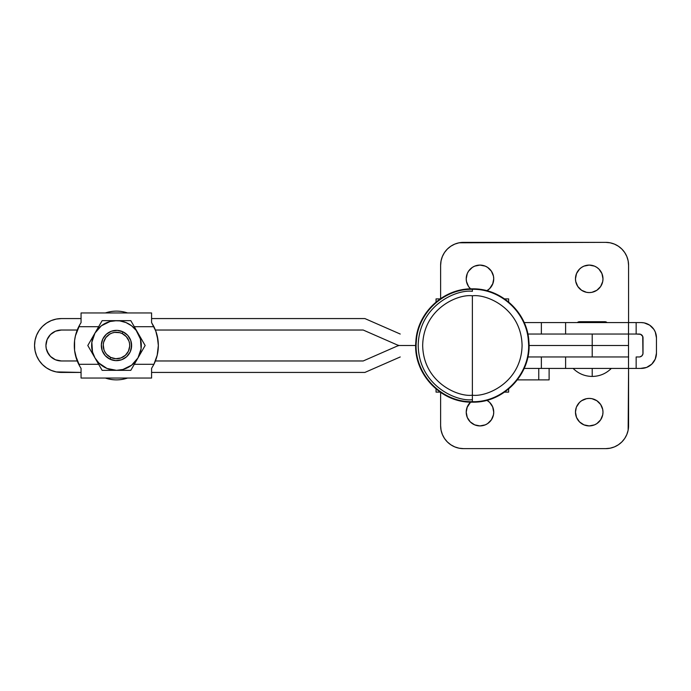 <?xml version="1.0" encoding="UTF-8"?>
<svg xmlns="http://www.w3.org/2000/svg" width="691" height="691" viewBox="0 0 691 691"><rect width="100%" height="100%" fill="white"/><g stroke="black" fill="none" stroke-linecap="round" stroke-linejoin="round"><path stroke-width="1.04" d="M472.376 401.687C440.858 402.585 413.149 372.803 416.336 341.423C417.753 312.911 443.847 288.657 472.376 289.313C500.906 288.657 526.991 312.911 528.408 341.423C531.595 372.803 503.894 402.585 472.376 401.687L472.376 395.2C457.839 397.195 423.35 382.287 422.676 345.5C423.35 308.713 457.839 293.805 472.376 295.8L472.376 395.2C486.913 397.195 521.394 382.287 522.076 345.5C521.394 308.713 486.913 293.805 472.376 295.8C486.913 293.805 521.394 308.713 522.076 345.5C521.394 382.287 486.913 397.195 472.376 395.2L472.376 399.674C456.526 401.851 418.936 385.595 418.202 345.5C418.936 305.405 456.526 289.149 472.376 291.326M472.368 399.692L472.368 402.153C504.154 403.069 532.087 373.036 528.874 341.389C527.449 312.634 501.139 288.182 472.368 288.847L472.368 291.308M472.376 395.2L472.376 295.8C457.839 293.805 423.35 308.713 422.676 345.5C423.35 382.287 457.839 397.195 472.376 395.2M436.056 388.99L436.047 392.108L436.047 388.981M508.645 389.016L508.645 392.108L504.577 392.108L508.645 392.108L508.645 389.016M440.158 392.108L436.047 392.108L440.158 392.108M508.645 301.984L508.645 298.892L504.577 298.892L508.645 298.892L508.645 301.984M440.158 298.892L436.056 298.892L436.056 302.01L436.047 298.892L440.158 298.892M436.047 302.019L436.047 298.892L436.056 302.01M467.263 284.105L466.485 281.522L468.533 286.48L470.571 288.873A13.751 13.751 0 0 1 479.969 265.085L485.237 266.13L487.613 267.4L485.237 266.13M602.716 414.842L602.984 412.164L602.716 414.842L600.66 419.8L596.869 423.6L594.493 424.87L589.224 425.915A13.751 13.751 0 0 1 575.473 412.164A13.751 13.751 0 0 1 589.224 398.413L591.911 398.672L596.869 400.728L600.66 404.52L602.716 409.478L601.93 406.895M493.46 414.842L493.728 412.164L493.46 414.842L491.405 419.8L487.613 423.6L485.237 424.87L479.969 425.915A13.751 13.751 0 0 1 470.571 402.127L467.004 407.595M596.869 267.4L598.95 269.11L601.93 273.576L602.984 278.836L602.716 281.522L600.66 286.48L596.869 290.272L591.911 292.328L589.224 292.587A13.751 13.751 0 0 1 575.473 278.836A13.751 13.751 0 0 1 589.224 265.085L594.493 266.13L596.869 267.4L594.493 266.13M581.675 322.576A3.153 3.153 0 0 0 577.348 322.576A3.153 3.153 0 0 1 579.516 321.721L604.919 321.721A3.153 3.153 0 0 0 602.751 322.576M607.078 322.576A3.153 3.153 0 0 0 604.919 321.721A3.153 3.153 0 0 1 607.078 322.576M611.319 368.424C606.024 373.658 599.658 376.327 592.213 376.44L592.213 368.424L592.213 376.44C584.776 376.327 578.41 373.658 573.115 368.424M628.508 368.424L628.508 356.962L628.508 368.424L565.609 368.424L636.152 368.424L636.152 356.962L639.201 356.962L636.152 356.962L636.152 368.424L639.987 368.424A15.28 15.28 0 0 0 640.574 368.407A15.28 15.28 0 0 0 656.45 353.144L656.45 337.856A15.28 15.28 0 0 0 640.574 322.593A15.28 15.28 0 0 0 639.987 322.576L636.152 322.576L639.987 322.576A15.28 15.28 0 0 1 640.574 322.593A15.28 15.28 0 0 1 641.17 322.576L644.15 322.87L649.661 325.15L653.876 329.374L655.284 332.008L656.45 337.856L656.45 353.144L655.232 359.121L651.76 364.157L646.603 367.422L640.574 368.407A15.28 15.28 0 0 1 639.987 368.424L628.655 368.424M618.393 246.221L614.429 244.104L610.127 242.8L605.662 242.36A22.924 22.924 0 0 1 605.662 242.36L459.074 242.8L454.773 244.104L450.808 246.221L447.336 249.071L444.486 252.543L442.37 256.508L441.065 260.809L440.625 265.275A22.924 22.924 0 0 1 463.549 242.36L605.653 242.36A22.924 22.924 0 0 1 628.577 265.275L628.577 322.576L628.577 265.275L628.136 260.809L626.832 256.508L624.716 252.543L621.865 249.071L618.393 246.221L621.865 249.071M639.944 356.884L641.896 355.839L642.941 353.887L642.725 336.396L640.661 334.332L636.152 334.038L636.152 322.576L628.655 322.576M642.941 337.113L643.019 337.856A3.818 3.818 0 0 0 639.201 334.038L628.508 334.038L628.508 322.576L524.175 322.576L565.609 322.576L565.609 334.038L628.508 334.038L594.925 334.038M628.508 334.038L628.508 356.962L527.855 356.962L592.213 356.962L592.213 345.5L529.021 345.5L592.213 345.5L529.021 345.5L592.213 345.5L592.213 356.962L628.508 356.962L628.508 345.5L592.213 345.5L592.213 334.038L527.855 334.038L628.508 334.038L592.213 334.038L592.213 345.5L628.508 345.5L628.508 322.576L636.152 322.576L636.152 334.038L628.655 334.038M440.625 265.275L440.625 298.572L440.625 265.275M594.925 356.962L628.655 356.962M628.577 425.725L628.136 430.199L628.577 368.424L628.577 425.725A22.924 22.924 0 0 1 605.653 448.64L463.549 448.64A22.924 22.924 0 0 1 440.625 425.725L441.065 430.191L442.37 434.492L444.486 438.457L447.336 441.929L450.808 444.779L448.39 442.914M440.625 392.428L440.625 425.725L440.625 392.428M565.609 368.424L524.175 368.424L541.364 368.424L541.364 356.962L541.364 368.424L565.609 368.424L565.609 356.962L565.609 368.424M628.508 322.576L565.609 322.576L565.609 334.038M628.508 356.962L565.609 356.962M541.364 334.038L541.364 322.576L541.364 334.038M641.317 334.686L641.896 335.161M642.941 353.887L642.725 354.604M641.896 355.839L641.317 356.314M653.746 361.816L655.232 359.121M643.019 337.856L643.019 353.144A3.818 3.818 0 0 1 639.201 356.962M538.764 368.424L538.764 379.877L517.395 379.877L538.764 379.877L538.764 368.424M549.112 379.877L549.112 368.424L549.112 379.877L538.764 379.877L549.112 379.877M581.589 423.6L583.964 424.87L579.507 421.89L576.519 417.424L575.473 412.164L576.259 407.595M472.333 423.6L474.708 424.87L470.251 421.89L467.263 417.424L466.218 412.164L467.263 406.895M493.46 409.478L492.674 406.895L493.728 412.164M448.39 248.086L450.808 246.221M466.485 276.158L466.218 278.836L467.263 273.576L468.533 271.2L472.333 267.4L474.708 266.13L479.969 265.085A13.751 13.751 0 0 1 486.87 290.738L489.694 288.562L492.942 283.405M575.741 276.158L575.473 278.836L576.519 273.576L579.507 269.11L581.589 267.4L583.964 266.13L589.224 265.085A13.751 13.751 0 0 1 602.984 278.836A13.751 13.751 0 0 1 589.224 292.587L586.547 292.328L581.589 290.272L577.797 286.48L575.741 281.522L576.519 284.105M601.93 284.105L602.198 283.405M466.485 281.522L466.218 278.836M487.613 267.4L491.405 271.2L493.46 276.158L493.728 278.836L492.674 284.105M575.741 281.522L575.473 278.836M450.808 444.779L454.773 446.896L459.074 448.2L463.549 448.64L605.653 448.64L610.127 448.2L614.429 446.904L618.393 444.779L621.865 441.929L624.716 438.457L626.832 434.492L628.136 430.199M602.716 409.478L602.984 412.164M576.519 406.895L579.507 402.438L581.589 400.728L586.547 398.672L589.224 398.413A13.751 13.751 0 0 1 602.984 412.164A13.751 13.751 0 0 1 589.224 425.915L583.964 424.87M474.708 424.87L479.969 425.915A13.751 13.751 0 0 0 486.87 400.262L489.694 402.438L492.674 406.895M122.989 331.827L122.169 333.554A13.233 13.233 0 0 1 128.422 351.192A13.233 13.233 0 0 1 110.776 357.446L109.955 359.173A15.15 15.15 0 0 0 130.15 352.013A15.15 15.15 0 0 0 122.989 331.827A15.15 15.15 0 0 1 130.15 352.013A15.15 15.15 0 0 1 109.955 359.173L115.691 360.624L121.538 359.778L126.617 356.755L130.15 352.013L131.601 346.286L130.746 340.438L127.723 335.36L122.989 331.827L117.263 330.376L111.415 331.222L106.336 334.245L102.804 338.987L101.344 344.714L102.199 350.562L105.222 355.64L109.955 359.173A15.15 15.15 0 0 1 102.804 338.987A15.15 15.15 0 0 1 122.989 331.827A15.15 15.15 0 0 0 102.804 338.987A15.15 15.15 0 0 0 109.955 359.173L110.776 357.446L115.786 358.715L120.899 357.973L125.339 355.329L128.422 351.192L129.692 346.191L129.571 343.6L128.949 341.078L126.306 336.638L122.169 333.554L119.724 332.673L114.568 332.397L112.054 333.027L109.705 334.124L105.861 337.588L103.641 342.244L103.253 344.809L103.996 349.922L105.101 352.272L106.639 354.362L110.776 357.446A13.233 13.233 0 0 1 104.522 339.808A13.233 13.233 0 0 1 122.169 333.554L122.989 331.827M105.395 378.046A34.377 34.377 0 0 0 127.55 378.046A34.377 34.377 0 0 1 105.395 378.046M157.228 335.861A42.177 42.177 0 0 0 157.22 335.826L155.838 331.179L151.579 322.593L153.92 326.705A42.177 42.177 0 0 0 153.808 326.48L155.043 329.141M153.92 326.705L134.296 326.705L153.92 326.705A42.177 42.177 0 0 1 158.343 345.5A42.177 42.177 0 0 0 158.343 345.483L157.22 335.843M130.806 320.667L123.698 320.667L130.806 320.667L145.145 345.5L130.806 370.333L102.138 370.333L87.8 345.5L102.138 320.667L105.637 320.667L102.138 320.667L98.597 326.808M120.096 320.667L112.823 320.667L119.716 320.883L125.978 322.559L131.592 325.798L136.17 330.384L140.454 339.074L141.094 348.739L137.975 357.912L131.592 365.202L122.903 369.486L116.477 370.333L106.975 368.441L98.917 363.06L94.969 357.912L92.49 351.926L91.851 342.261L94.969 333.088L101.361 325.798L110.05 321.514L116.477 320.667L123.698 320.667L102.138 320.667M116.477 370.333L112.823 370.333L116.477 370.333A24.833 24.833 0 0 1 94.969 357.912L91.342 351.633L94.969 357.912A24.833 24.833 0 0 1 94.969 333.088L96.792 329.927L94.969 333.088A24.833 24.833 0 0 1 137.975 333.088L139.798 336.241L137.975 333.088A24.833 24.833 0 0 1 137.975 357.912L136.153 361.073L137.975 357.912A24.833 24.833 0 0 1 116.477 370.333M96.792 361.073L94.969 357.912L96.792 361.073M100.368 367.275L98.588 364.183L100.368 367.275M93.147 336.241L94.969 333.088L93.147 336.241M89.571 342.442L91.35 339.359L87.8 345.5L91.342 351.633M136.153 329.935L137.975 333.088L136.153 329.935M132.577 323.725L134.356 326.817L132.577 323.725M139.798 354.759L137.975 357.912L139.798 354.759M143.382 348.558L141.595 351.641L143.382 348.558M143.382 342.451L139.798 336.241M123.698 370.333L120.096 370.333L123.698 370.333M130.806 370.333L127.274 370.333L130.806 370.333L136.153 361.073M112.823 320.667L105.637 320.667M102.138 370.333L112.823 370.333M140.454 351.926L139.418 355.001M155.043 361.859L153.808 364.52A42.177 42.177 0 0 0 153.92 364.295L134.296 364.295L153.92 364.295L157.22 355.157L158.343 345.5L157.194 355.278M155.777 331.006L158.058 340.577L158.343 345.5A42.177 42.177 0 0 1 153.92 364.295L151.579 368.407L153.92 364.295M156.391 358.188L155.777 359.994M75.414 355.139A42.177 42.177 0 0 0 75.423 355.165L79.845 366.403L78.722 364.295L98.649 364.295L78.722 364.295A42.177 42.177 0 0 0 78.826 364.52L77.599 361.859M76.865 359.994L74.585 350.423L74.585 340.577L75.449 335.722M76.252 332.812L76.865 331.006M77.599 329.141L78.826 326.48A42.177 42.177 0 0 0 78.722 326.705L98.649 326.705L78.722 326.705L79.845 324.597L75.423 335.843A42.177 42.177 0 0 0 75.414 335.861M112.754 360.184L115.691 360.624L112.754 360.184M131.152 349.223L131.463 343.323M81.063 322.593L79.845 324.597L81.063 322.593L81.063 312.954L81.063 322.593M151.579 312.954L81.063 312.954L151.579 312.954L151.579 322.593L151.579 312.954M151.579 378.046L151.579 368.407L151.579 378.046L81.063 378.046L151.579 378.046L151.579 372.432L364.891 372.432L151.579 372.432M81.063 368.407L81.063 378.046L81.063 368.407L79.845 366.403L81.063 368.407M75.423 335.843L74.576 340.637A42.177 42.177 0 0 0 74.576 340.646M74.576 340.637L74.3 345.5A42.177 42.177 0 0 0 74.3 345.517L74.585 350.423M74.576 350.354A42.177 42.177 0 0 0 74.585 350.363L75.423 355.157M78.722 364.295A42.177 42.177 0 0 1 78.722 326.705M117.263 330.376L120.199 330.816M81.063 318.568L61.482 318.568A26.932 26.932 0 0 0 34.55 345.5A26.932 26.932 0 0 0 61.482 372.432L81.063 372.432L56.23 371.913L51.177 370.385L46.522 367.897L42.436 364.546L39.085 360.46L36.597 355.805L35.068 350.752L34.55 345.5L35.068 340.248L36.597 335.195L39.085 330.54L42.436 326.454L46.522 323.103L51.177 320.615L56.23 319.087L61.482 318.568L81.063 318.568L81.063 312.954M104.332 336.439L102.804 338.987M129.485 337.752L127.723 335.36M105.395 312.954A34.377 34.377 0 0 1 127.55 312.954A34.377 34.377 0 0 0 105.395 312.954M74.3 345.5L74.576 350.363M61.404 360.97A15.47 15.47 0 0 1 45.934 345.5L46.228 348.514L48.543 354.094L50.469 356.444L55.487 359.795L61.404 360.97L77.237 360.97L61.404 360.97L55.487 359.795M58.389 330.324L55.487 331.205L50.469 334.556L47.109 339.583L45.934 345.5A15.47 15.47 0 0 1 61.404 330.03L55.487 331.205L50.469 334.556M364.891 318.568L400.227 334.038L364.891 318.568L151.579 318.568L364.891 318.568M415.714 345.5L399.251 345.5A12.222 12.222 0 0 1 396.72 344.705L363.198 330.03L155.406 330.03L363.198 330.03L396.72 344.705A12.222 12.222 0 0 0 399.251 345.5L415.714 345.5M77.237 330.03L61.404 330.03L77.237 330.03M47.109 351.417L50.469 356.444M155.406 360.97L363.198 360.97L396.72 346.295A12.222 12.222 0 0 1 399.251 345.5A12.222 12.222 0 0 0 396.72 346.295L363.198 360.97L155.406 360.97M400.227 356.962L364.891 372.432L400.227 356.962M56.23 371.913L51.177 370.385L46.522 367.897L42.436 364.546L39.085 360.46M35.068 340.248L36.597 335.195L39.085 330.54L42.436 326.454M599.296 345.5L628.508 345.5L599.296 345.5M472.368 402.153C440.59 403.069 412.648 373.036 415.87 341.389C417.295 312.634 443.605 288.182 472.368 288.847"/></g></svg>
